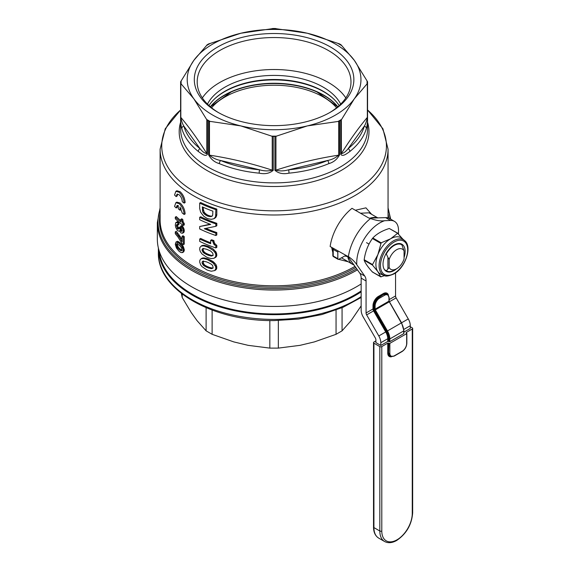 <?xml version="1.0" encoding="UTF-8"?>
<svg xmlns="http://www.w3.org/2000/svg" width="570" height="570" viewBox="0 0 570 570"><rect width="100%" height="100%" fill="white"/><g stroke="black" fill="none" stroke-linecap="round" stroke-linejoin="round"><path stroke-width="0.85" d="M217.669 112.148L217.669 112.148A79.779 46.063 180 0 1 217.669 47.011A79.779 46.063 180 0 1 330.5 47.011A79.779 46.063 180 0 1 330.5 112.148A79.779 46.063 180 0 1 217.669 112.148M218.709 112.739A76.9 44.396 180 0 1 197.191 81.938A76.9 44.396 180 0 1 244.658 40.919A76.9 44.396 180 0 1 328.463 50.545A76.9 44.396 180 0 1 350.985 81.938A76.9 44.396 180 0 1 329.46 112.739M367.344 83.541L354.341 98.774A86.868 50.153 180 0 1 307.33 125.913A86.868 50.153 180 0 1 240.839 125.913A86.868 50.153 180 0 1 193.829 98.774A86.868 50.153 180 0 1 193.829 60.384A86.868 50.153 180 0 1 240.839 33.245A86.868 50.153 180 0 1 307.33 33.245L338.715 43.634A2.779 1.603 0 0 1 339.599 43.968A93.473 53.965 180 0 1 340.183 44.303A93.473 53.965 180 0 1 340.76 44.638A2.779 1.603 0 0 1 341.344 45.151L354.341 60.384L367.344 81.389A2.779 1.603 0 0 1 367.557 81.987A93.473 53.965 180 0 1 367.557 82.465A93.473 53.965 180 0 1 367.557 82.935L367.557 116.793C367.593 121.93 367.194 125.835 366.36 128.485A2.779 2.237 -164.4 0 0 364.33 126.105L348.199 148.585C345.847 151.584 343.567 153.266 341.344 153.629C350.009 139.743 358.68 127.666 367.344 117.391L367.344 83.541A2.779 1.603 0 0 0 367.557 82.935M366.36 128.485A93.473 53.965 180 0 1 349.873 151.47C347.223 153.344 342.406 157.363 340.76 154.142A2.779 1.603 0 0 0 341.344 153.629L341.344 119.778A2.779 1.603 0 0 1 340.76 120.284A93.473 53.965 180 0 1 339.599 120.954L339.599 154.812C337.119 159.365 333.514 162.308 328.797 163.64A2.779 1.325 -112.6 0 0 327.593 160.484L288.655 169.796C284.031 171.128 279.792 171.249 275.944 170.159C296.87 163.348 317.789 158.346 338.715 155.147L338.715 121.296A2.779 1.603 0 0 0 339.599 120.954M328.797 163.64A93.473 53.965 180 0 1 288.983 173.159C283.147 174.356 278.459 173.394 274.904 170.28A2.779 1.603 0 0 0 275.944 170.159L275.944 136.308A2.779 1.603 0 0 1 274.904 136.429A93.473 53.965 180 0 1 273.265 136.429L273.265 170.28C269.717 173.394 265.022 174.356 259.186 173.159A2.779 0.363 -84.7 0 1 259.514 169.796L220.576 160.484C216.386 159.707 212.681 157.933 209.461 155.147C230.38 158.346 251.306 163.348 272.225 170.159L272.225 136.308L240.839 125.913L209.461 121.296L209.461 155.147A2.779 1.603 0 0 1 208.577 154.812L208.577 120.954A93.473 53.965 180 0 1 207.993 120.626A93.473 53.965 180 0 1 207.416 120.284L207.416 154.142C205.749 157.363 200.968 153.351 198.303 151.47A2.779 1.838 -51.4 0 1 199.97 148.585L183.846 126.105C182.542 124.018 181.538 121.111 180.825 117.391C189.496 127.666 198.161 139.743 206.825 153.629L206.825 119.778L193.829 98.774L180.825 83.541L180.825 117.391A2.779 1.603 0 0 1 180.619 116.793L180.619 82.935A2.779 1.603 0 0 0 180.825 83.541M259.186 173.159A93.473 53.965 180 0 1 219.372 163.64C214.655 162.308 211.057 159.365 208.577 154.812M215.838 226.297L216.821 225.734L216.821 223.319A113.972 65.799 180 0 1 200.668 216.757L199.685 217.327A113.972 65.799 0 0 0 215.838 223.889L215.838 226.297L204.316 228.713A113.972 65.799 0 0 0 215.838 233.137L215.838 235.51A113.972 65.799 180 0 1 199.685 228.948L199.685 226.532L210.693 224.423A113.972 65.799 180 0 1 199.685 219.699L199.685 217.327M215.838 235.51L216.821 234.947L216.821 232.574A113.972 65.799 180 0 1 205.898 228.406M210.073 224.188L199.685 226.532M216.821 214.562L216.821 209.083A113.972 65.799 180 0 1 200.668 202.521L199.685 203.091A113.972 65.799 0 0 0 215.838 209.653L215.624 216.351L216.607 215.781L216.821 214.562L215.838 215.125M214.47 218.303L215.738 217.526L216.607 215.781M213.935 240.611A113.972 65.799 180 0 1 211.648 239.77L210.665 240.333A113.972 65.799 0 0 0 212.952 241.181L212.952 241.801L213.935 241.231L213.935 240.611L212.952 241.181M212.952 241.801L213.707 244.06L215.838 245.998L215.838 247.936L216.821 247.366L216.821 245.435L214.691 243.49L213.935 241.231M210.665 242.777A113.972 65.799 180 0 1 200.668 238.431L199.685 239.001A113.972 65.799 0 0 0 210.665 243.718L210.665 240.333M214.926 257.754L216.158 256.949L216.821 255.467L216.158 252.225L213.33 249.14L209.233 246.839A113.972 65.799 180 0 1 207.644 246.19L203.761 245.25L201.239 246.162M214.926 270.387L216.158 269.582L216.821 268.107L216.158 264.858L213.33 261.772L209.233 259.471A113.972 65.799 180 0 1 207.644 258.83L203.761 257.882L201.239 258.794M348.128 261.751L337.632 259.058M332.823 252.56L331.612 247.359M355.352 210.252L365.94 207.843L371.647 214.334M369.018 212.824L360.489 213.216M345.498 255.374A26.548 15.326 120 0 0 345.62 255.93L345.748 256.001A1.389 0.805 -60 0 1 345.94 256.329L347.351 256.443M341.466 257.818L352.773 264.43A26.405 15.247 -60 0 1 347.729 256.664M354.113 265.071A26.405 15.247 -60 0 1 353.215 264.672A26.405 15.247 -60 0 1 347.793 256.7M174.562 195.033L175.852 191.335L179.13 192.261C182.151 195.083 183.825 198.702 184.153 203.112A113.972 65.799 180 0 1 182.265 201.709C182.087 198.894 181.039 196.579 179.13 194.755L177.021 194.178L176.18 196.593A113.972 65.799 180 0 1 174.562 195.033M184.153 203.112L185.136 202.542C184.808 198.146 183.134 194.527 180.113 191.691L176.835 190.765L175.852 191.335M361.152 283.938A116.75 67.41 180 0 1 191.527 286.696A116.75 67.41 180 0 1 157.334 239.03L157.334 222.642A116.75 67.41 180 0 0 191.527 270.301A116.75 67.41 180 0 0 357.454 269.831M159.244 251.171A115.019 66.405 0 0 0 192.76 294.498A115.019 66.405 0 0 0 361.152 290.928M174.562 206.397L175.852 202.699L179.13 203.625C182.151 206.454 183.825 210.066 184.153 214.477A113.972 65.799 180 0 1 182.265 213.073L179.985 206.995L179.985 210.216A113.972 65.799 180 0 1 178.289 208.791L178.289 205.57L177.021 205.542L176.18 207.957A113.972 65.799 180 0 1 174.562 206.397M184.153 214.477L185.136 213.914C184.808 209.511 183.134 205.898 180.113 203.055L176.835 202.129L175.852 202.699M181.139 83.968A92.988 53.687 180 0 1 181.139 80.961L193.829 60.384L206.518 45.579A92.988 53.687 180 0 1 210.202 43.455L240.839 33.245L271.484 28.799A92.988 53.687 180 0 1 276.685 28.799L307.33 33.245A86.868 50.153 180 0 1 335.509 44.118A86.868 50.153 180 0 1 354.341 60.384A86.868 50.153 180 0 1 354.341 98.774L341.651 119.351A92.988 53.687 180 0 1 337.974 121.474L307.33 125.913L275.944 136.308M337.974 43.455A92.988 53.687 180 0 1 339.834 44.503A92.988 53.687 180 0 1 341.651 45.579M202.35 97.926A76.9 44.396 180 0 1 328.463 82.522A76.9 44.396 180 0 1 345.826 97.926M207.466 104.111A69.497 40.121 180 0 1 323.226 87.16A69.497 40.121 180 0 1 340.703 104.111M339.179 105.571A69.497 40.121 0 0 0 323.226 91.25A69.497 40.121 0 0 0 208.99 105.571M276.685 28.799L275.944 28.621A2.779 1.603 0 0 0 274.904 28.5A93.473 53.965 180 0 0 273.265 28.5A2.779 1.603 0 0 0 272.225 28.621L271.484 28.799M210.202 43.455L209.461 43.634A2.779 1.603 0 0 0 208.577 43.968A93.473 53.965 180 0 0 207.416 44.638A2.779 1.603 0 0 0 206.825 45.151L206.518 45.579M198.303 151.47A93.473 53.965 180 0 1 181.809 128.485A2.779 2.237 -15.6 0 1 183.846 126.105A91.414 52.775 0 0 0 199.97 148.585C202.321 151.584 204.609 153.266 206.825 153.629A2.779 1.603 180 0 0 207.416 154.142M181.809 128.485C180.975 125.835 180.576 121.93 180.619 116.793M208.577 120.954A2.779 1.603 0 0 0 209.461 121.296M219.372 163.64A2.779 1.325 -67.4 0 1 220.576 160.484A91.414 52.775 0 0 0 259.514 169.796C264.138 171.128 268.377 171.249 272.225 170.159A2.779 1.603 180 0 0 273.265 170.28M288.983 173.159A2.779 0.363 -95.3 0 0 288.655 169.796A91.414 52.775 0 0 0 327.593 160.484C331.783 159.707 335.488 157.933 338.715 155.147A2.779 1.603 180 0 0 339.599 154.812M349.873 151.47A2.779 1.838 -128.6 0 0 348.199 148.585A91.414 52.775 0 0 0 364.33 126.105C365.626 124.018 366.631 121.118 367.344 117.391A2.779 1.603 180 0 0 367.557 116.793M341.651 119.351L341.344 119.778M338.715 121.296L337.974 121.474M276.685 136.13A92.988 53.687 180 0 1 271.484 136.13M272.225 136.308A2.779 1.603 0 0 0 273.265 136.429M210.202 121.474A92.988 53.687 180 0 1 206.518 119.351M206.825 119.778A2.779 1.603 0 0 0 207.416 120.284M180.619 82.935A93.473 53.965 180 0 1 180.612 82.465A93.473 53.965 180 0 1 180.619 81.987A2.779 1.603 0 0 1 180.825 81.389L181.139 80.961M183.284 250.109L183.177 251.605L182.414 252.617L181.046 252.553L179.529 251.605A113.972 65.799 180 0 1 178.738 250.935L176.422 248.028L175.289 244.373L176.045 241.936L178.738 243.062A113.972 65.799 0 0 0 179.529 243.732L181.994 246.546L183.284 250.109L184.267 249.539L182.977 245.976L180.512 243.162A113.972 65.799 180 0 1 179.714 242.492L177.783 241.359L176.55 241.787M183.177 249.446L184.16 248.883M183.284 251.106L184.267 250.543L184.267 249.539M183.177 251.605L184.267 250.543M182.414 252.617L184.16 251.035M182.742 252.432L183.725 251.862M176.8 241.922L177.783 241.359M176.422 241.858L177.405 241.288M178.738 243.062L179.714 242.492M177.861 242.442L178.845 241.88M179.529 243.732L180.512 243.162M180.434 244.608L181.41 244.038M181.994 246.546L182.977 245.976M181.566 245.934L182.55 245.371M181.288 250.864L182.272 250.301M180.804 250.743L179.714 250.002L180.697 249.432L181.787 250.18M179.714 250.002A113.972 65.799 180 0 1 178.545 249.019L179.529 248.449A113.972 65.799 0 0 0 180.697 249.432M178.545 249.019L177.512 247.979L178.488 247.409L179.529 248.449M177.512 247.979L177.056 247.302L178.04 246.732L178.488 247.409M177.056 247.302L176.351 245.342L177.334 244.772L178.04 246.732M176.522 246.026L177.505 245.456M176.351 245.342L176.351 244.423L177.334 243.853L177.334 244.772M176.351 244.423L177.056 243.746L178.545 244.658A113.972 65.799 0 0 0 179.714 245.642L181.581 247.8L181.873 250.529M183.048 248.947L182.828 247.921M182.564 247.23L181.787 246.09M177.505 243.49L177.334 243.853M182.742 247.971L183.725 247.409M182.414 247.302L183.397 246.732M182.022 221.744L182.222 222.428L183.205 221.858L182.806 219.557A113.972 65.799 180 0 1 181.823 218.787L180.84 219.357A113.972 65.799 0 0 0 181.823 220.127L182.022 221.744L183.006 221.174M182.222 222.428L183.284 224.181L184.267 223.611L183.205 221.858M182.92 223.754L183.903 223.184M183.284 225.492L184.267 224.922A113.972 65.799 0 0 1 183.284 224.181L183.284 225.492A113.972 65.799 180 0 1 175.289 218.759L175.289 217.142A113.972 65.799 0 0 0 180.84 222.001L180.84 219.357M175.289 217.142L176.273 216.571A113.972 65.799 180 0 0 180.84 220.633M181.823 220.127L182.806 219.557M179.165 236.899L180.362 238.73L181.346 238.16L176.273 231.292L175.289 231.862L179.165 236.899L180.149 236.336M182.072 239.464L181.346 238.16M180.362 238.73L182.072 241.758L182.072 236.301L183.048 235.738A113.972 65.799 180 0 0 184.267 236.65L184.267 244.11L183.284 244.672A113.972 65.799 180 0 1 182.229 243.882L177.847 236.814L175.289 233.757L175.289 231.862M182.072 236.301A113.972 65.799 0 0 0 183.284 237.22L183.284 244.672M178.282 235.595L179.265 235.025M176.85 233.622L177.833 233.052M178.296 235.581L179.244 236.856M183.284 237.22L184.267 236.65M215.838 233.137L216.821 232.574M215.838 223.889L216.821 223.319M176.18 207.957L177.163 207.387L177.576 205.399M179.985 210.216L180.968 209.653L180.968 208.456M176.18 196.593L177.163 196.023L177.576 194.035M215.624 216.351L215.189 217.305L216.172 216.735M215.189 217.305L213.878 218.738L214.854 218.167M213.878 218.738L211.335 219.3L208.057 218.773A113.972 65.799 180 0 1 206.853 218.282L203.697 216.194L200.633 212.19L199.685 208.563L199.685 203.091M210.458 216.65L208.014 216.201A113.972 65.799 180 0 1 206.896 215.752L204.53 214.242L202.813 212.004L202.293 206.867A113.972 65.799 0 0 0 212.881 211.171L212.688 215.182L211.947 216.222L210.458 216.65L212.375 215.937M211.392 216.5L212.04 216.13M209.333 216.557L211.441 216.08M208.014 216.201L208.998 215.638L210.316 215.987M206.896 215.752L207.879 215.182A113.972 65.799 0 0 0 208.998 215.638M205.606 215.04L206.589 214.47L207.879 215.182M203.654 213.358L204.637 212.788L206.589 214.47M204.53 214.242L205.513 213.672M203.148 212.638L204.131 212.076L204.637 212.788M202.293 209.753L203.276 209.183L204.131 212.076M202.464 211.021L203.447 210.458M203.276 207.309L203.276 209.183M215.838 209.653L216.821 209.083M213.144 242.713L214.128 242.143M214.27 244.744L215.253 244.174M213.707 244.06L214.691 243.49M215.838 247.936A113.972 65.799 180 0 1 199.685 241.374L199.685 239.001M215.838 245.998L216.821 245.435M215.838 254.719L215.617 256.728L214.064 258.288L211.292 258.595L208.249 257.783A113.972 65.799 180 0 1 206.668 257.141L202.008 253.992L200.255 251.456L199.685 249.475L199.878 247.487L201.231 246.041L203.754 245.877L206.668 246.76A113.972 65.799 0 0 0 208.249 247.409L213.201 250.387L215.175 252.788L215.838 254.719L216.821 254.149M215.617 253.878L216.6 253.308M215.838 256.037L216.821 255.467M215.175 257.519L216.158 256.949M215.617 256.728L216.6 256.158M202.008 245.834L202.991 245.271M201.231 246.041L202.215 245.47M203.754 245.877L204.737 245.314M202.778 245.812L203.761 245.25M204.922 246.204L205.905 245.634M206.668 246.76L207.644 246.19M208.249 247.409L209.233 246.839M211.648 256.037L208.606 255.374A113.972 65.799 180 0 1 206.311 254.441L203.426 252.695L202.108 250.515L202.108 249.411L202.934 248.513L206.311 249.161A113.972 65.799 0 0 0 208.606 250.102L210.722 251.085L212.731 253.116L213.087 254.975L211.648 256.037L213.159 255.353M210.722 256.023L212.631 255.474M208.606 255.374L209.589 254.811L211.705 255.453M206.311 254.441L207.295 253.878A113.972 65.799 0 0 0 209.589 254.811M204.288 253.408L205.271 252.838L207.295 253.878M202.934 252.168L203.917 251.598L205.271 252.838M203.426 252.695L204.402 252.125M202.108 250.515L203.091 249.945L203.917 251.598M202.428 251.285L203.412 250.722M203.412 248.363L203.091 249.945M202.428 248.933L203.262 248.449M202.108 249.411L203.091 248.841M215.175 252.788L216.158 252.225M214.719 252.054L215.702 251.484M215.617 266.511L215.838 268.669L214.719 270.579L211.292 271.227L208.249 270.422A113.972 65.799 180 0 1 206.668 269.774L202.008 266.625L200.654 264.865L199.685 262.107L199.878 260.12L201.231 258.673L203.754 258.509L206.668 259.393A113.972 65.799 0 0 0 208.249 260.041L213.201 263.019L215.617 266.511L216.6 265.941M215.175 265.428L216.158 264.858M215.838 268.669L216.821 268.107M215.838 267.351L216.821 266.788M215.175 270.151L216.158 269.582M215.617 269.361L216.6 268.798M214.719 270.579L215.702 270.009M202.008 258.466L202.991 257.904M201.231 258.673L202.215 258.103M204.922 258.837L205.905 258.274M203.754 258.509L204.737 257.946M206.668 259.393L207.644 258.83M208.249 260.041L209.233 259.471M210.045 260.925L211.028 260.355M211.292 261.58L212.275 261.01M212.346 262.335L213.33 261.772M211.648 268.677L208.606 268.014A113.972 65.799 180 0 1 206.311 267.081L203.426 265.328L202.108 263.148L202.108 262.043L202.934 261.145L206.311 261.801A113.972 65.799 0 0 0 208.606 262.734L211.648 264.394L212.731 265.755L213.087 267.615L211.648 268.677L213.159 267.993M208.606 268.014L209.589 267.444L212.631 268.107M210.722 268.655L211.705 268.085M206.311 267.081L207.295 266.511A113.972 65.799 0 0 0 209.589 267.444M204.288 266.04L205.271 265.47L207.295 266.511M203.426 265.328L204.402 264.765L205.271 265.47M202.428 263.924L203.412 263.354L204.402 264.765M202.934 264.801L203.917 264.231M203.412 260.996L203.412 263.354M202.428 261.566L203.262 261.081M202.108 262.043L203.091 261.473M214.064 263.889L215.047 263.319M213.201 263.019L214.178 262.449M179.187 231.128L177.883 230.871A113.972 65.799 180 0 1 177.384 230.437L175.752 227.501L175.289 225.05L175.752 222.635L177.384 222.699A113.972 65.799 0 0 0 177.947 223.198L177.947 225.093A113.972 65.799 180 0 1 177.498 224.701L176.793 224.587L176.444 225.442L177.498 228.641A113.972 65.799 0 0 0 177.861 228.962L178.859 228.777L178.952 227.537A113.972 65.799 0 0 0 179.999 228.406L180.833 231.028A113.972 65.799 0 0 0 181.217 231.327L181.78 231.384L182.072 230.7L181.217 228.221A113.972 65.799 180 0 1 180.74 227.843L180.74 226.09A113.972 65.799 0 0 0 181.239 226.482L182.849 229.019L183.284 230.928L182.849 233.044L181.239 233.102A113.972 65.799 180 0 1 180.811 232.767L179.529 230.807L179.187 231.128L179.571 230.907M176.458 225.798L177.69 228.969M176.707 222.371L177.69 221.808L177.213 221.794L176.23 222.364M177.384 222.699L178.367 222.129L177.69 221.808M177.947 223.198L178.93 222.635A113.972 65.799 180 0 1 178.367 222.129M177.947 225.093L178.93 224.523L178.93 222.635M176.444 225.442L177.512 224.302M176.529 224.865L177.149 224.509M176.444 225.977L177.427 225.414L177.427 224.879M177.498 228.641L178.481 228.071L177.427 225.414M177.149 228.192L178.132 227.63M179.201 228.577L178.845 228.392A113.972 65.799 180 0 1 178.481 228.071M177.861 228.962L178.845 228.392M178.218 229.147L178.859 228.777M179.999 228.406L180.84 227.922M180.74 227.644A113.972 65.799 180 0 1 179.935 226.967L178.952 227.537M179.999 229.062L180.982 228.036M180.277 230.195L181.26 229.632L180.982 228.499M180.091 229.667L181.075 229.097M181.217 231.327L182.037 230.857M182.072 230.658A113.972 65.799 180 0 1 181.816 230.465L181.26 229.632M180.833 231.028L181.816 230.465M182.863 229.062L183.048 229.703M180.74 226.09L181.723 225.52L181.723 226.197M181.773 227.045L182.756 226.475L182.222 225.912A113.972 65.799 180 0 1 181.723 225.52M181.239 226.482L182.222 225.912M182.849 229.019L183.832 228.449L182.756 226.475M182.414 228.114L183.397 227.544M183.284 230.928L184.267 230.358L183.832 228.449M183.177 230.123L184.16 229.553M182.849 233.044L184.16 231.855L184.267 230.358M183.177 232.425L184.16 231.855M182.756 232.809L183.832 232.474M182.414 233.294L183.397 232.724M180.526 230.622L180.904 230.993M333.507 248.456A1.389 0.805 120 0 0 333.229 249.404A1.389 0.805 180 0 1 332.823 248.834A1.389 0.805 180 0 1 332.873 248.627L332.873 249.047M338.074 251.092A1.389 0.805 120 0 0 337.796 252.04L333.229 249.404L333.229 256.044A1.389 0.805 120 0 0 333.514 256.678L338.088 259.322A1.389 0.805 120 0 0 338.11 259.336M332.873 255.267A1.389 0.805 0 0 0 332.823 255.481A1.389 0.805 0 0 0 333.229 256.044L337.796 258.68L337.796 252.04M337.796 258.68A1.389 0.805 120 0 0 338.088 259.322M338.11 251.114A1.389 0.805 -60 0 0 337.832 252.061L337.832 258.702A1.389 0.805 -60 0 0 338.787 259.286L344.893 255.944A1.389 0.805 -60 0 1 345.562 255.887A1.389 0.805 -60 0 1 345.62 255.93M345.748 256.001L346.802 256.13M370.179 218.175A26.405 15.247 -60 0 1 377.49 217.954M180.17 230.558L180.654 230.551M182.087 227.565A113.972 65.799 0 0 0 182.201 227.651L182.956 229.012M184.267 224.922L184.267 223.611M182.55 252.111L183.397 252.047M176.55 245.371L177.405 247.465M176.273 243.81L176.365 244.473M367.037 80.961A92.988 53.687 180 0 1 367.037 83.968M369.018 244.095L366.517 242.649M396.613 268.748A11.642 6.719 -60 0 1 389.16 267.587L389.16 259.514A11.642 6.719 -60 0 1 396.613 249.738A11.642 6.719 -60 0 1 404.066 250.907L404.066 258.98A11.642 6.719 -60 0 1 396.613 268.748L394.155 270.166A15.112 8.728 -60 0 1 386.603 270.921A15.112 8.728 -60 0 1 386.439 270.821L387.914 268.947L387.914 257.319L386.104 253.543M386.439 253.743A15.112 8.728 -60 0 1 401.715 244.737A15.112 8.728 -60 0 1 401.871 244.829L404.066 250.907M384.515 269.71L386.439 270.821M387.914 268.947L389.16 267.587M389.16 259.514L387.914 257.319M337.775 106.811A70.495 40.698 0 0 0 316.956 91.948A70.495 40.698 0 0 0 235.332 90.252A70.495 40.698 0 0 0 231.213 91.941A70.495 40.698 0 0 0 231.213 91.948A70.495 40.698 0 0 0 210.394 106.811M333.813 99.109A70.26 40.563 0 0 0 235.46 86.583A70.26 40.563 0 0 0 214.356 99.109M316.956 91.948L337.754 106.832M361.152 291.505A115.667 66.783 180 0 1 274.084 314.319A115.667 66.783 180 0 1 158.424 248.221M181.353 293.393L182.201 297.519L191.178 312.453L197.12 320.732L206.105 330.835L212.118 334.312L233.807 341.907L248.149 345.342L269.831 348.113L278.338 348.113L300.027 345.342L314.369 341.907L336.051 334.312L342.071 330.835L351.049 320.732L361.152 305.876M203.782 265.121A75.91 43.826 180 0 1 203.383 264.544M202.827 263.689A75.91 43.826 180 0 1 202.108 262.506M211.584 107.801A69.497 40.121 180 0 1 323.226 96.978A69.497 40.121 180 0 1 336.585 107.801M204.637 253.201A69.497 40.121 180 0 1 204.594 252.282M347.871 256.436L330.137 246.511A38.917 22.472 -60 0 1 352.004 208.321L368.712 217.968L370.557 218.524C376.271 220.583 380.959 221.31 384.607 220.704L390.557 220.469A19.458 11.236 -60 0 1 394.469 221.374A19.458 11.236 -60 0 1 398.501 230.28L398.501 233.85M348.006 256.657L359.834 273.215L364.75 276.051A13.901 8.023 -60 0 1 366.068 280.967L361.152 278.132A13.901 8.023 120 0 0 359.834 273.215M403.71 333.137A0.627 0.363 180 0 1 403.71 333.649L389.851 341.651A0.627 0.363 180 0 1 388.968 341.651L388.968 338.922A10.844 6.256 -120 0 0 386.724 331.37L374.568 310.322A1.667 0.962 60 0 1 374.226 309.161L374.226 305.898A6.947 4.011 -60 0 1 379.143 297.39L383.71 294.355A0.627 0.363 60 0 1 383.268 293.586A7.574 4.375 -60 0 1 388.377 294.961M374.226 309.161A0.627 0.363 0 0 0 375.11 309.161A1.04 0.599 -120 0 0 375.324 309.888L387.479 330.935A11.464 6.619 60 0 1 389.851 338.922L389.851 341.651M374.568 310.322L389.182 301.886A1.04 0.599 60 0 1 388.968 301.16A0.627 0.363 0 0 0 389.153 300.903L389.153 297.647L387.529 294.206A6.947 4.011 -60 0 0 384.052 294.555A0.627 0.363 -120 0 1 384.493 295.317L379.584 298.153A0.627 0.363 -120 0 0 379.143 297.39L378.793 297.191A6.947 4.011 120 0 0 373.884 305.705L373.884 308.961A2.152 1.247 -120 0 0 374.326 310.465L386.481 331.512A10.353 5.978 60 0 1 388.626 338.722L388.626 341.451A0.627 0.363 0 0 0 387.743 341.451L387.743 338.722A0.627 0.363 180 0 1 388.626 338.722M387.743 341.451L380.81 345.448L380.81 342.727A9.733 5.615 -120 0 0 378.793 335.944L366.645 314.897A2.779 1.603 60 0 1 366.068 312.959L366.068 280.967M366.645 314.897L373.571 310.899A2.779 1.603 60 0 1 372.994 308.961A0.627 0.363 180 0 1 373.884 308.961M380.81 342.727L387.743 338.722A9.733 5.615 -120 0 0 385.726 331.947L373.571 310.899L374.326 310.465M379.584 298.153A6.327 3.648 120 0 0 375.11 305.898A0.627 0.363 0 0 1 374.226 305.898L373.884 305.705A0.627 0.363 180 0 0 372.994 305.705A7.574 4.375 -60 0 1 378.352 296.421L383.268 293.586M387.187 294.006L387.344 294.113A6.947 4.011 120 0 0 387.187 294.006A6.947 4.011 120 0 0 383.71 294.355L378.793 297.191A0.627 0.363 60 0 1 378.352 296.421M386.724 331.37L401.337 322.934L389.31 301.808A1.667 0.962 -120 0 1 389.032 301.117M395.551 272.887L395.551 295.937A2.779 1.603 -120 0 0 396.129 297.875L408.277 318.922A9.733 5.615 60 0 1 410.293 325.705L410.293 328.427L403.895 332.125M380.81 345.448L375.894 342.613L375.894 339.891A2.779 1.603 60 0 0 375.324 337.953L363.168 316.906A9.733 5.615 -120 0 1 361.152 310.123L361.152 278.132M369.852 218.118L385.641 217.633A19.458 11.236 -60 0 1 389.559 218.538L394.469 221.374M364.75 276.051L356.784 264.722C355.217 262.143 352.417 259.414 348.391 256.521L347.899 256.236L348.156 256.6M347.828 256.721A38.917 22.472 -60 0 1 347.899 256.236M381.793 346.589L381.793 531.005A1.389 0.805 180 0 1 379.827 531.005L379.827 346.589A1.389 0.805 0 0 0 381.793 346.589L387.743 343.154A0.627 0.363 180 0 1 388.626 343.154L388.626 353.022L388.968 343.354A0.627 0.363 0 0 0 389.851 343.354L406.659 333.649A0.627 0.363 0 0 0 406.659 333.137L406.317 332.937A0.627 0.363 180 0 1 406.317 332.431L412.26 328.997A1.389 0.805 0 0 0 412.666 328.427A1.389 0.805 0 0 0 412.26 327.857L410.293 326.724M373.521 342.613A1.389 0.805 0 0 0 373.927 343.183L373.927 527.599A1.389 0.805 180 0 1 373.521 527.029L373.521 342.613A1.389 0.805 0 0 1 373.927 342.043L375.894 340.91M379.827 346.589L373.927 343.183M377.874 254.655A20.848 12.034 -60 0 1 390.635 238.773A20.848 12.034 -60 0 1 402.064 238.438L404.558 240.533A20.285 11.706 -60 0 0 393.443 240.854A20.285 11.706 -60 0 0 379.934 259.663A20.285 11.706 -60 0 0 384.38 275.481L381.323 274.37A20.848 12.034 -60 0 1 377.874 271.676A20.848 12.034 -60 0 1 377.874 254.655L381.173 242.813L390.635 238.773L397.632 233.308L389.289 228.492C382.164 230.729 376.677 233.899 372.837 237.996L372.409 238.524C368.049 244.63 365.306 251.698 364.18 259.728L372.524 264.544L377.874 254.655M396.592 268.762A15.639 9.027 -60 0 1 394.077 270.55A15.639 9.027 -60 0 1 386.261 271.327A15.639 9.027 -60 0 1 383.867 258.794A15.639 9.027 -60 0 1 394.077 245.014A15.639 9.027 -60 0 1 401.9 244.238A15.639 9.027 -60 0 1 404.066 257.49M384.729 275.602L380.746 276.82L377.874 271.676L372.524 265.114L364.18 260.298C365.292 263.247 368.035 267.152 372.409 272.004L372.837 272.04M381.173 276.856L372.409 272.004M372.524 265.114L372.524 264.544M397.632 233.308L402.769 239.037M389.83 228.805L397.839 233.223M180.612 82.465L180.612 128.927A93.473 53.965 0 0 0 207.993 167.081A93.473 53.965 0 0 0 309.859 178.78A93.473 53.965 0 0 0 367.557 128.927L367.557 82.465M340.76 154.142L340.76 120.284M274.904 170.28L274.904 136.429M367.557 122.272A94.898 54.791 180 0 1 317.861 180.341A94.898 54.791 180 0 1 206.981 170.473A94.898 54.791 180 0 1 180.612 122.272M180.612 109.996A112.347 64.859 0 0 0 194.648 191.841A112.347 64.859 0 0 0 345.313 196.137A112.347 64.859 0 0 0 367.557 109.996M367.557 109.946L382.926 128.77L388.056 149.19A113.972 65.799 180 0 1 317.704 209.981A113.972 65.799 180 0 1 193.494 195.717A113.972 65.799 180 0 1 160.113 149.19L160.113 220.02A113.972 65.799 0 0 0 193.494 266.546A113.972 65.799 0 0 0 355.01 266.354M352.994 264.551A26.405 15.247 -60 0 1 352.773 264.43L353.215 264.672M345.94 256.329L345.114 255.852M355.787 267.451A114.67 66.206 180 0 1 193.002 267.815A114.67 66.206 180 0 1 160.113 213.721M388.056 213.721A114.67 66.206 180 0 1 388.647 218.103M160.113 209.012A116.059 67.004 0 0 0 192.019 269.033A116.059 67.004 0 0 0 356.685 268.727M390.037 218.816A116.059 67.004 0 0 0 388.056 209.012M370.065 218.16A26.405 15.247 -60 0 1 377.532 217.947M337.832 106.768A70.26 40.563 0 0 0 235.46 89.946A70.26 40.563 0 0 0 210.344 106.768M361.152 297.497L343.062 307.273L321.872 314.562L298.53 319.065L274.084 320.589C212.774 321.409 157.149 289.938 158.375 252.61A115.71 66.804 0 0 0 274.084 319.414A115.71 66.804 0 0 0 361.152 296.607M361.152 291.883A115.71 66.804 180 0 1 274.084 314.683A115.71 66.804 180 0 1 158.375 248.021L158.375 252.61M278.338 348.113L278.338 320.54M336.051 334.312L336.051 310.087M342.071 330.835L342.071 307.693M182.201 297.519L182.201 294.049M206.105 330.835L206.105 307.693M212.118 334.312L212.118 310.087M269.831 348.113L269.831 320.54M375.11 305.898L375.11 309.161L388.968 301.16L388.968 297.896A0.627 0.363 0 0 0 389.153 297.647M388.968 338.922A0.627 0.363 0 0 0 389.851 338.922L403.71 330.921A11.464 6.619 -120 0 0 401.337 322.934L401.465 322.855M366.068 312.959L372.994 308.961L372.994 305.705M378.793 335.944L386.481 331.512M388.968 297.896A6.327 3.648 120 0 0 384.493 295.317M403.71 333.649L403.71 330.921A0.627 0.363 0 0 0 403.895 330.671L403.895 333.393M403.895 330.671L401.565 322.798L389.41 301.751L396.129 297.875M389.153 299.635L395.551 295.937M401.565 322.798L408.277 318.922M403.824 329.439L410.293 325.705M374.511 303.831L374.055 304.095M390.557 220.469L385.641 217.633M384.607 220.704A32.661 18.86 120 0 0 356.784 264.722M348.391 256.521A38.917 22.472 -60 0 1 370.557 218.524M381.793 531.005A21.546 12.44 120 0 0 397.026 539.797A21.546 12.44 120 0 0 412.26 513.413A1.389 0.805 0 0 0 412.666 512.843L412.666 328.427M412.26 513.413L412.26 328.997M412.666 512.843C411.754 524.578 406.446 533.776 396.741 540.431C392.217 543.018 388.163 543.374 384.579 541.5A22.935 13.238 -60 0 1 379.827 531.005L373.927 527.599A22.935 13.238 120 0 0 378.68 538.094C375.267 535.928 373.542 532.245 373.521 527.029M389.851 343.354L389.851 353.222A6.327 3.648 120 0 0 394.326 355.808L402.185 351.27A6.327 3.648 120 0 0 406.659 343.525A0.627 0.363 0 0 0 406.845 343.268L406.845 333.393M406.659 343.525L406.659 333.649M391.483 356.763A7.574 4.375 -60 0 1 387.743 353.022A0.627 0.363 0 0 1 388.626 353.022A6.947 4.011 120 0 0 390.065 356.207A6.947 4.011 120 0 0 390.236 356.3M390.065 356.207L390.407 356.407A6.947 4.011 -60 0 1 388.968 353.222A0.627 0.363 180 0 0 389.851 353.222M406.317 332.431L406.317 332.937M387.743 353.022L387.743 343.154M394.326 355.808A0.627 0.363 60 0 1 394.198 356.093L402.057 351.555C404.978 349.553 406.567 346.795 406.845 343.268M394.077 273.5A19.252 11.115 -60 0 1 380.468 265.641A19.252 11.115 -60 0 1 394.077 242.065A19.252 11.115 -60 0 1 407.693 249.924A19.252 11.115 -60 0 1 394.077 273.5M380.746 243.34L372.409 238.524M381.173 242.813L372.837 237.996M388.056 217.904L388.056 149.19M368.982 212.802L377.882 217.932M390.692 219.194L388.056 207.851M160.113 207.851L157.334 222.642M332.823 248.834L332.823 255.481A1.389 1.389 0 0 0 333.514 256.678M180.612 109.946L165.243 128.77L160.113 149.19M401.715 244.737L399.634 243.533M386.603 270.921L384.522 269.717M210.416 106.832L231.213 91.948M384.579 541.5L378.68 538.094M390.407 356.407L394.198 356.093M384.38 275.481C385.448 276.635 388.605 276.129 393.863 273.978C405.356 267.893 412.68 246.539 404.558 240.533M380.803 276.877L372.516 272.089"/></g></svg>
